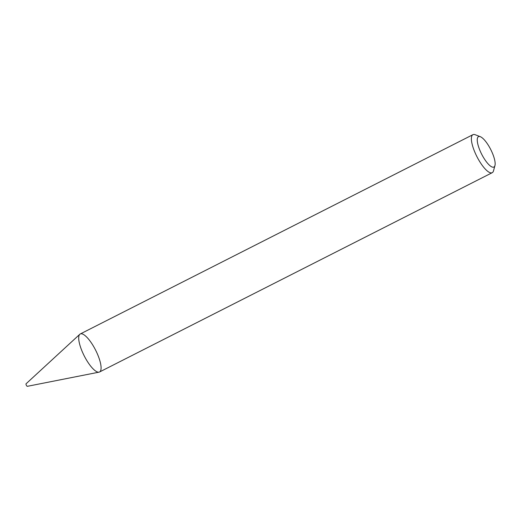 <?xml version="1.0" encoding="UTF-8"?>
<svg xmlns="http://www.w3.org/2000/svg" width="521" height="521" viewBox="0 0 521 521"><rect width="100%" height="100%" fill="white"/><g stroke="black" fill="none" stroke-linecap="round" stroke-linejoin="round"><path stroke-width="0.78" d="M494.95 165.561L493.511 170.829A21.315 6.376 -116.9 0 1 492.215 172.692L99.544 371.987A21.315 6.376 -116.9 0 1 85.307 357.934A21.315 6.376 -116.9 0 1 80.254 333.974L472.925 134.679A21.315 6.376 -116.9 0 1 475.191 134.731L480.29 136.684A17.05 5.099 -116.9 0 1 490.743 149.54A17.05 5.099 -116.9 0 1 494.95 165.561A17.05 5.099 -116.9 0 1 482.524 155.805A17.05 5.099 -116.9 0 1 480.29 136.684M492.215 172.692A21.315 6.376 -116.9 0 1 477.978 158.638A21.315 6.376 -116.9 0 1 472.925 134.679M99.036 372.157L27.333 386.322A1.42 0.423 -116.9 0 1 26.415 385.371A1.42 0.423 -116.9 0 1 26.05 383.795L79.811 334.28A21.315 6.376 -116.9 0 1 95.584 350.092A21.315 6.376 -116.9 0 1 99.036 372.157A21.315 6.376 -116.9 0 1 85.307 357.934A21.315 6.376 -116.9 0 1 79.811 334.28"/></g></svg>
